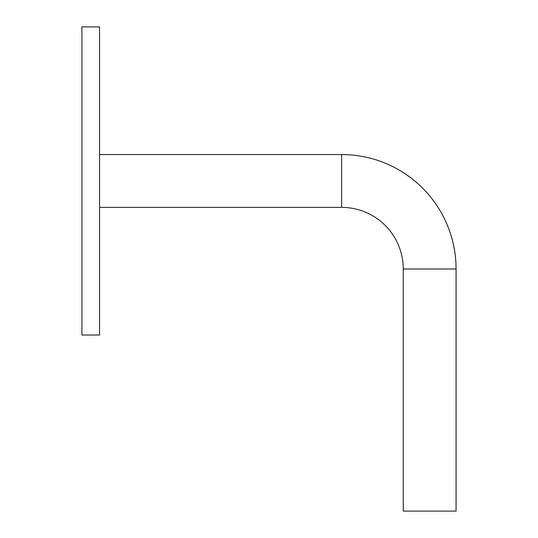 <?xml version="1.0" encoding="UTF-8"?>
<svg xmlns="http://www.w3.org/2000/svg" width="538" height="538" viewBox="0 0 538 538"><rect width="100%" height="100%" fill="white"/><g stroke="black" fill="none" stroke-linecap="round" stroke-linejoin="round"><path stroke-width="0.81" d="M403.258 269A61.628 61.628 0 0 0 341.63 207.372L341.63 154.554A114.446 114.446 0 0 1 456.076 269L456.076 511.1L403.258 511.1L403.258 269L456.076 269M99.53 180.963L99.53 335.026L81.924 335.026L81.924 26.9L99.53 26.9L99.53 180.963M341.63 207.372L99.53 207.372M341.63 154.554L99.53 154.554"/></g></svg>
